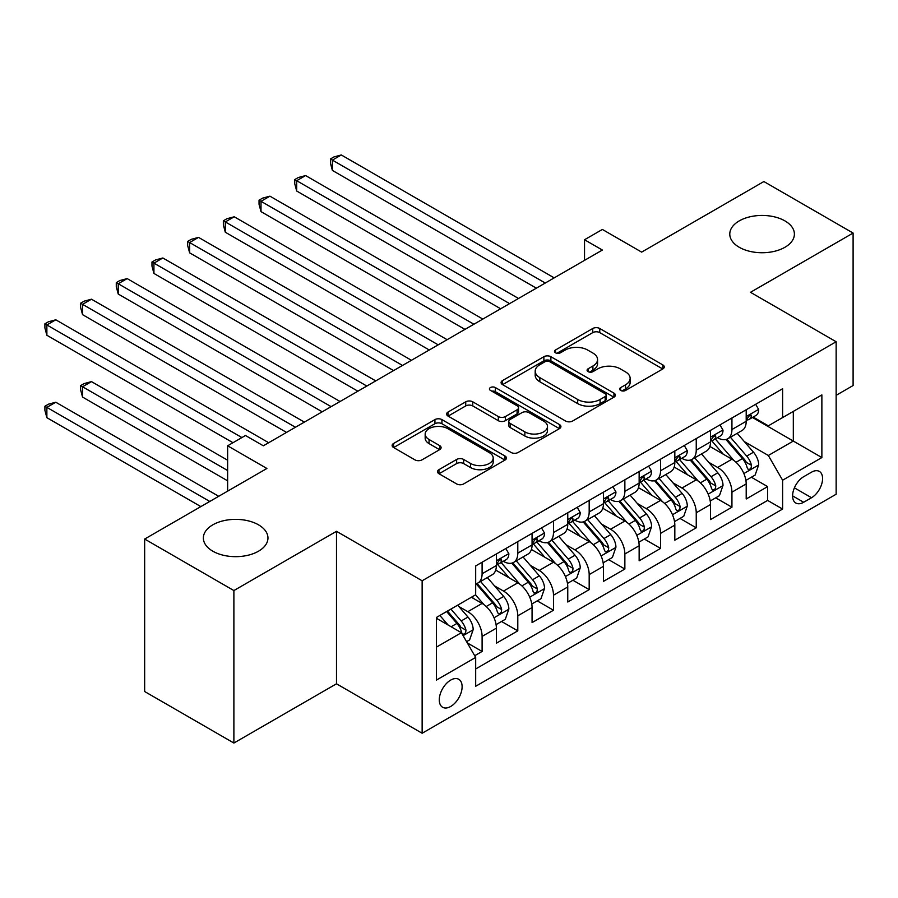 <?xml version="1.0" encoding="UTF-8"?>
<svg xmlns="http://www.w3.org/2000/svg" width="898" height="898" viewBox="0 0 898 898"><rect width="100%" height="100%" fill="white"/><g stroke="black" fill="none" stroke-linecap="round" stroke-linejoin="round"><path stroke-width="1.35" d="M620.675 390.439A3.469 1.998 0 0 0 625.58 390.439L662.803 368.943A4.95 2.862 0 0 0 664.262 366.923A4.95 2.862 0 0 0 662.803 364.902L599.752 328.5A4.95 2.862 0 0 0 592.747 328.5L555.525 349.984A3.469 1.998 0 0 0 554.504 351.399A3.469 1.998 0 0 0 555.525 352.813A3.469 1.998 0 0 0 560.419 352.813L565.246 350.04A15.85 9.148 0 0 1 587.662 350.04L592.916 353.071A15.85 9.148 0 0 1 597.563 359.537A15.85 9.148 0 0 1 592.916 366.014L588.1 368.797A3.469 1.998 0 0 0 587.09 370.212A3.469 1.998 0 0 0 588.1 371.626A3.469 1.998 0 0 0 593.006 371.626L597.821 368.842A15.85 9.148 0 0 1 620.237 368.842L625.502 371.884A15.85 9.148 0 0 1 630.138 378.35A15.85 9.148 0 0 1 625.502 384.827L620.675 387.599A3.469 1.998 0 0 0 619.665 389.025A3.469 1.998 0 0 0 620.675 390.439L620.675 387.599M258.501 524.825A32.306 18.645 0 0 0 223.299 520.784A32.306 18.645 0 0 0 203.363 538.014A32.306 18.645 0 0 0 212.826 551.204A32.306 18.645 0 0 0 248.028 555.245A32.306 18.645 0 0 0 267.963 538.014A32.306 18.645 0 0 0 258.501 524.825M784.931 220.897A32.306 18.645 0 0 0 749.729 216.856A32.306 18.645 0 0 0 729.782 234.086A32.306 18.645 0 0 0 739.245 247.276A32.306 18.645 0 0 0 774.458 251.317A32.306 18.645 0 0 0 794.393 234.086A32.306 18.645 0 0 0 784.931 220.897M450.695 706.468A16.153 9.328 120 0 0 461.246 692.235A16.153 9.328 120 0 0 458.766 679.292A16.153 9.328 120 0 0 450.695 680.089A16.153 9.328 120 0 0 440.143 694.322A16.153 9.328 120 0 0 442.624 707.265A16.153 9.328 120 0 0 450.695 706.468M438.954 469.665A4.95 2.862 0 0 0 437.494 471.697A4.95 2.862 0 0 0 438.954 473.717L456.644 483.932A4.95 2.862 0 0 0 463.649 483.932L504.99 460.068A4.95 2.862 0 0 0 506.438 458.036A4.95 2.862 0 0 0 504.99 456.016L441.928 419.613A4.95 2.862 0 0 0 434.924 419.613L393.582 443.477A4.95 2.862 0 0 0 392.134 445.498A4.95 2.862 0 0 0 393.582 447.518L414.955 459.866A4.95 2.862 0 0 0 421.959 459.866L439.65 449.651A4.95 2.862 0 0 0 441.098 447.619A4.95 2.862 0 0 0 439.65 445.599L429.053 439.481A13.257 7.655 0 0 1 425.169 434.071A13.257 7.655 0 0 1 433.352 426.999A13.257 7.655 0 0 1 447.799 428.66L489.309 452.626A13.257 7.655 0 0 1 493.193 458.036A13.257 7.655 0 0 1 485.01 465.108A13.257 7.655 0 0 1 470.563 463.447L463.649 459.45A4.95 2.862 0 0 0 456.644 459.45L438.954 469.665L438.954 473.717M836.15 395.322L853.1 385.534L853.1 233.053L763.872 181.542L641.632 252.114L602.378 229.45L584.531 239.755L602.378 250.048L263.327 445.801L245.48 435.508L227.632 445.801L227.632 491.139M233.884 590.558L233.884 743.039L336.492 683.805L336.492 531.313L233.884 590.558L144.657 539.047L266.897 468.475L227.632 445.801M336.492 531.313L422.139 580.77L836.15 341.745L836.15 494.226L422.139 733.251L422.139 580.77M853.1 233.053L750.492 292.299L836.15 341.745M565.594 421.027A4.95 2.862 0 0 0 572.598 421.027L613.94 397.163A4.95 2.862 0 0 0 615.388 395.142A4.95 2.862 0 0 0 613.94 393.111L550.878 356.708A4.95 2.862 0 0 0 543.874 356.708L502.532 380.572A4.95 2.862 0 0 0 501.084 382.604A4.95 2.862 0 0 0 502.532 384.625L565.594 421.027M491.835 391.18A3.469 1.998 0 0 1 495.348 391.674L495.348 387.554L559.465 424.563A4.95 2.862 0 0 1 560.913 426.595A4.95 2.862 0 0 1 559.465 428.615L518.124 452.48A4.95 2.862 0 0 1 511.119 452.48L448.057 416.077L448.057 412.025A4.95 2.862 0 0 0 446.609 414.045A4.95 2.862 0 0 0 448.057 416.077M448.057 412.025L465.748 401.81A4.95 2.862 0 0 1 472.752 401.81L498.334 416.582A4.95 2.862 0 0 0 505.338 416.582L517.068 409.802A4.95 2.862 0 0 0 518.528 407.782A4.95 2.862 0 0 0 517.068 405.761L490.443 390.383A3.469 1.998 0 0 1 489.432 388.969A3.469 1.998 0 0 1 491.576 387.117A3.469 1.998 0 0 1 495.348 387.554M233.884 743.039L144.657 691.527L144.657 539.047M474.694 655.72L482.103 651.454L467.297 642.901M458.867 606.509L467.824 611.684A20.194 11.652 60 0 1 482.103 636.401L496.381 628.162L496.381 643.204L517.798 630.845L501.555 621.472M494.551 585.9L503.52 591.075A20.194 11.652 60 0 1 517.798 615.804L532.065 607.564L532.065 622.606L553.482 610.236L537.24 600.863M530.247 565.291L539.204 570.466A20.194 11.652 60 0 1 553.482 595.194L567.761 586.955L567.761 601.997L589.178 589.638L572.935 580.254M565.931 544.693L574.9 549.868A20.194 11.652 60 0 1 589.178 574.585L603.445 566.346L603.445 581.388L624.862 569.029L608.62 559.656M601.626 524.084L610.584 529.259A20.194 11.652 60 0 1 624.862 553.987L639.14 545.748L639.14 560.79L660.558 548.42L644.315 539.047M637.311 503.475L646.279 508.65A20.194 11.652 60 0 1 660.558 533.378L674.825 525.139L674.825 540.181L696.242 527.811L679.999 518.438M673.006 482.877L681.964 488.052A20.194 11.652 60 0 1 696.242 512.769L710.52 504.53L710.52 519.572L731.937 507.213L731.937 492.171A20.194 11.652 -120 0 0 717.659 467.443L708.69 462.268M715.695 497.84L731.937 507.213M496.381 628.162A20.194 11.652 -120 0 0 482.103 603.434L471.394 597.26M532.065 607.564A20.194 11.652 -120 0 0 517.798 582.836L495.718 570.084M567.761 586.955A20.194 11.652 -120 0 0 553.482 562.227L531.414 549.486M603.445 566.346A20.194 11.652 -120 0 0 589.178 541.617L567.098 528.877M639.14 545.748A20.194 11.652 -120 0 0 624.862 521.02L602.794 508.268M674.825 525.139A20.194 11.652 -120 0 0 660.558 500.411L638.478 487.67M710.52 504.53A20.194 11.652 -120 0 0 696.242 479.801L674.174 467.061M811.523 472.18L803.665 476.715A15.648 9.036 120 0 0 793.45 490.499A15.648 9.036 120 0 0 795.841 503.037A15.648 9.036 120 0 0 803.665 502.263L811.523 497.728A15.648 9.036 120 0 0 821.737 483.943A15.648 9.036 120 0 0 819.346 471.405A15.648 9.036 120 0 0 811.523 472.18M436.417 647.121L461.404 632.697L475.682 657.426L475.682 686.274L782.607 509.065L782.607 480.217L768.34 455.488L744.386 441.659M475.682 657.426L436.417 680.089L436.417 617.454L475.682 594.779L475.682 565.931L782.607 388.733L782.607 417.581L821.872 394.907L821.872 457.553L782.607 480.217M503.329 561.295L503.52 561.407A20.194 11.652 60 0 0 513.611 562.406L527.889 554.156A20.194 11.652 -120 0 0 532.065 544.918L532.065 533.378M539.024 540.686L539.204 540.798A20.194 11.652 60 0 0 549.307 541.797L563.574 533.558A20.194 11.652 -120 0 0 567.761 524.309L567.761 512.769M574.709 520.088L574.9 520.189A20.194 11.652 60 0 0 584.991 521.188L599.269 512.949A20.194 11.652 -120 0 0 603.445 503.711L603.445 492.171M610.404 499.479L610.584 499.591A20.194 11.652 60 0 0 620.686 500.59L634.953 492.34A20.194 11.652 -120 0 0 639.14 483.102L639.14 471.562M646.089 478.87L646.279 478.982A20.194 11.652 60 0 0 656.371 479.981L670.649 471.742A20.194 11.652 -120 0 0 674.825 462.492L674.825 450.953M681.784 458.272L681.964 458.373A20.194 11.652 60 0 0 692.066 459.372L706.333 451.133A20.194 11.652 -120 0 0 710.52 441.895L710.52 430.355M475.682 668.965L767.622 500.411L767.622 486.604L746.204 498.974L746.204 483.921A20.194 11.652 -120 0 0 731.937 459.204L709.858 446.452M717.468 437.663L717.659 437.775A20.194 11.652 -120 0 0 727.75 438.774A20.194 11.652 -120 0 0 731.937 429.525L731.937 417.985M727.75 438.774L742.029 430.524A20.194 11.652 -120 0 0 746.204 421.285L746.204 409.746M482.103 562.227L482.103 573.766A20.194 11.652 60 0 1 477.916 583.004A20.194 11.652 60 0 1 475.682 583.823M477.916 583.004L492.194 574.765A20.194 11.652 -120 0 0 496.381 565.527L496.381 553.987M517.798 541.617L517.798 553.157A20.194 11.652 60 0 1 513.611 562.406M553.482 521.02L553.482 532.559A20.194 11.652 60 0 1 549.307 541.797M589.178 500.411L589.178 511.95A20.194 11.652 60 0 1 584.991 521.188M624.862 479.801L624.862 491.341A20.194 11.652 60 0 1 620.686 500.59M660.558 459.204L660.558 470.743A20.194 11.652 60 0 1 656.371 479.981M696.242 438.594L696.242 450.134A20.194 11.652 60 0 1 692.066 459.372M696.242 512.769L696.242 527.811M660.558 533.378L660.558 548.42M624.862 553.987L624.862 569.029M589.178 574.585L589.178 589.638M553.482 595.194L553.482 610.236M517.798 615.804L517.798 630.845M482.103 636.401L482.103 651.454M461.404 632.697L436.417 618.273M768.34 455.488L793.316 441.064L793.316 411.396L821.872 394.907M752.445 417.469L821.872 457.553M753.164 417.054L768.34 425.82L782.607 417.581M336.492 683.805L422.139 733.251M584.531 239.755L584.531 260.353M751.379 477.231L767.622 486.604M767.622 500.411L782.607 509.065M622.067 390.922L625.502 388.946A15.85 9.148 0 0 0 630.138 382.469L630.138 378.35M597.563 359.537L597.563 363.668A15.85 9.148 0 0 1 592.916 370.133L589.481 372.12M662.735 368.988L599.752 332.619A4.95 2.862 0 0 0 592.747 332.619L556.906 353.307M613.873 397.197L550.878 360.828A4.95 2.862 0 0 0 543.874 360.828L502.599 384.658M605.173 396.557A3.469 1.998 0 0 0 606.195 395.142A3.469 1.998 0 0 0 605.173 393.728L549.823 361.771A3.469 1.998 0 0 0 544.918 361.771L539.844 364.7A15.85 9.148 0 0 0 535.197 371.166A15.85 9.148 0 0 0 539.844 377.643L577.683 399.487A15.85 9.148 0 0 0 600.1 399.487L605.173 396.557L605.173 400.676A3.469 1.998 0 0 0 606.195 399.262L606.195 395.142M535.197 371.166L535.197 375.297A15.85 9.148 0 0 0 539.844 381.762L539.844 377.643M605.173 400.676L600.1 403.606A15.85 9.148 0 0 1 577.683 403.606L539.844 381.762M448.124 416.111L465.748 405.93L465.748 401.81M518.528 407.782L518.528 411.901A4.95 2.862 0 0 1 517.068 413.922L505.338 420.702A4.95 2.862 0 0 1 498.334 420.702L472.752 405.93A4.95 2.862 0 0 0 465.748 405.93M495.348 391.674L559.398 428.649M524.87 431.893A13.257 7.655 0 0 0 539.305 433.554A13.257 7.655 0 0 0 547.488 426.483A13.257 7.655 0 0 0 543.604 421.083L528.978 412.631A4.95 2.862 0 0 0 521.974 412.631L510.244 419.411A4.95 2.862 0 0 0 508.796 421.431A4.95 2.862 0 0 0 510.244 423.452L524.87 431.893L524.87 436.024A13.257 7.655 0 0 0 539.305 437.674A13.257 7.655 0 0 0 547.488 430.613L547.488 426.483M508.796 421.431L508.796 425.551A4.95 2.862 0 0 0 510.244 427.571L510.244 423.452M524.87 436.024L510.244 427.571M493.193 458.036L493.193 462.156A13.257 7.655 0 0 1 485.01 469.227A13.257 7.655 0 0 1 470.563 467.566L463.649 463.581A4.95 2.862 0 0 0 456.644 463.581L439.021 473.751M425.169 434.071L425.169 438.19A13.257 7.655 0 0 0 429.053 443.601L429.053 439.481M439.582 449.685L429.053 443.601M504.923 460.102L441.928 423.733A4.95 2.862 0 0 0 434.924 423.733L393.65 447.563M745.912 480.396L755.128 475.064L758.698 464.76A13.38 7.723 -120 0 0 753.489 452.199L737.179 433.319M733.913 460.506L715.279 438.931M723.305 454.22L712.496 441.693A32.047 18.51 -120 0 0 711.497 440.581M332.383 252.832L464.973 329.386L261.004 211.625L261.004 201.32L269.928 196.168L482.821 319.082M725.932 439.492L742.422 458.586A13.38 7.723 60 0 1 747.192 467.802L748.169 469.396L749.976 469.138L751.188 467.667L751.48 465.332A13.38 7.723 -120 0 0 746.709 456.117L730.4 437.236M726.897 439.178L744.622 459.697A6.814 3.929 60 0 1 746.339 462.369L751.48 465.332M755.667 404.291L758.698 409.544A13.38 7.723 60 0 1 755.925 415.46L749.145 419.377A13.38 7.723 -120 0 0 751.48 416.29L751.199 415.101L749.527 415.437L747.192 418.76A13.38 7.723 60 0 1 746.204 420.668M545.277 283.027L332.383 160.113L341.307 154.961L554.201 277.875M746.653 419.995L746.709 419.995A13.38 7.723 -120 0 0 749.145 419.377M536.353 288.168L332.383 170.418L332.383 160.113L330.419 158.98L333.989 156.914L341.307 154.961M332.383 170.418L330.419 163.099L330.419 158.98M710.217 500.994L719.444 495.674L723.013 485.369A13.38 7.723 -120 0 0 717.805 472.808L701.495 453.928M698.229 481.115L679.584 459.529M687.621 474.829L676.8 462.302A32.047 18.51 -120 0 0 675.812 461.19M296.688 273.441L429.278 349.996L225.308 232.234L225.308 221.929L234.232 216.777L447.125 339.691M690.248 460.102L706.737 479.195A13.38 7.723 60 0 1 711.508 488.411L712.473 489.994L714.28 489.747L715.493 488.276L715.785 485.941A13.38 7.723 -120 0 0 711.014 476.726L694.715 457.845M691.213 459.787L708.937 480.307A6.814 3.929 60 0 1 710.655 482.978L715.785 485.941M674.533 521.603L683.748 516.271L687.318 505.978A13.38 7.723 -120 0 0 682.11 493.417L665.8 474.537M662.533 501.713L643.9 480.138M651.926 495.438L641.116 482.911A32.047 18.51 -120 0 0 640.117 481.788M261.004 294.05L393.593 370.593L189.624 252.832L189.624 242.527L198.548 237.386L411.441 360.289M654.552 480.711L671.042 499.804A13.38 7.723 60 0 1 675.812 509.02L676.789 510.603L678.596 510.345L679.808 508.874L680.1 506.539A13.38 7.723 -120 0 0 675.33 497.335L659.02 478.454M655.518 480.396L673.242 500.916A6.814 3.929 60 0 1 674.959 503.576L680.1 506.539M638.837 542.212L648.064 536.881L651.634 526.576A13.38 7.723 -120 0 0 646.425 514.015L630.115 495.135M626.849 522.322L608.204 500.747M616.241 516.036L605.42 503.509A32.047 18.51 -120 0 0 604.433 502.397M225.308 314.648L357.898 391.202L153.928 273.441L153.928 263.136L162.852 257.984L375.746 380.898M618.857 501.309L635.357 520.402A13.38 7.723 60 0 1 640.128 529.618L641.093 531.212L642.901 530.954L644.113 529.483L644.405 527.148A13.38 7.723 -120 0 0 639.634 517.933L623.335 499.052M619.833 500.994L637.558 521.514A6.814 3.929 60 0 1 639.275 524.185L644.405 527.148M603.153 562.81L612.369 557.49L615.938 547.185A13.38 7.723 -120 0 0 610.73 534.624L594.42 515.744M591.153 542.931L572.52 521.345M580.546 536.645L569.736 524.118A32.047 18.51 -120 0 0 568.737 523.006M189.624 335.257L322.214 411.812L118.244 294.05L118.244 283.746L127.168 278.593L340.061 401.507M583.172 521.918L599.662 541.011A13.38 7.723 60 0 1 604.433 550.227L605.409 551.81L607.216 551.563L608.429 550.092L608.721 547.758A13.38 7.723 -120 0 0 603.95 538.542L587.64 519.661M584.138 521.603L601.862 542.123A6.814 3.929 60 0 1 603.579 544.794L608.721 547.758M719.971 424.889L723.013 430.142A13.38 7.723 60 0 1 720.241 436.058L713.461 439.975A13.38 7.723 -120 0 0 715.785 436.899L715.504 435.71L713.831 436.046L711.508 439.369A13.38 7.723 60 0 1 710.52 441.277M509.581 303.625L296.688 180.711L305.612 175.57L518.505 298.473M710.969 440.604L711.014 440.604A13.38 7.723 -120 0 0 713.461 439.975M500.657 308.777L296.688 191.016L296.688 180.711L294.735 179.578L298.304 177.523L305.612 175.57M296.688 191.016L294.735 183.708L294.735 179.578M684.287 445.498L687.318 450.751A13.38 7.723 60 0 1 684.545 456.667L677.765 460.584A13.38 7.723 -120 0 0 680.1 457.497L679.82 456.319L678.147 456.644L675.812 459.978A13.38 7.723 60 0 1 674.825 461.875M473.897 324.234L259.039 200.187L262.609 198.132L269.928 196.168M675.274 461.213L675.33 461.213A13.38 7.723 -120 0 0 677.765 460.584M261.004 211.625L259.039 204.306L259.039 200.187M648.592 466.107L651.634 471.36A13.38 7.723 60 0 1 648.861 477.276L642.081 481.193A13.38 7.723 -120 0 0 644.405 478.106L644.124 476.917L642.452 477.253L640.128 480.576A13.38 7.723 60 0 1 639.14 482.484M438.202 344.843L223.355 220.796L226.925 218.73L234.232 216.777M639.589 481.811L639.634 481.811A13.38 7.723 -120 0 0 642.081 481.193M225.308 232.234L223.355 224.915L223.355 220.796M612.907 486.705L615.938 491.958A13.38 7.723 60 0 1 613.166 497.874L606.386 501.791A13.38 7.723 -120 0 0 608.721 498.716L608.44 497.526L606.767 497.862L604.433 501.185A13.38 7.723 60 0 1 603.445 503.093M402.517 365.441L187.66 241.405L191.229 239.339L198.548 237.386M603.894 502.42L603.95 502.42A13.38 7.723 -120 0 0 606.386 501.791M189.624 252.832L187.66 245.524L187.66 241.405M567.457 583.419L576.684 578.099L580.243 567.794A13.38 7.723 -120 0 0 575.034 555.233L558.736 536.353M555.469 563.529L536.824 541.954M544.861 557.254L534.041 544.727A32.047 18.51 -120 0 0 533.053 543.604M153.928 355.866L286.518 432.409L82.549 314.648L82.549 304.343L91.473 299.202L304.366 422.105M547.477 542.527L563.978 561.62A13.38 7.723 60 0 1 568.748 570.836L569.714 572.419L571.521 572.161L572.733 570.69L573.025 568.355A13.38 7.723 -120 0 0 568.254 559.151L551.956 540.27M548.454 542.212L566.178 562.732A6.814 3.929 60 0 1 567.895 565.392L573.025 568.355M577.212 507.314L580.243 512.567A13.38 7.723 60 0 1 577.481 518.483L570.701 522.4A13.38 7.723 -120 0 0 573.025 519.313L572.744 518.135L571.072 518.46L568.748 521.794A13.38 7.723 60 0 1 567.761 523.691M366.822 386.05L151.975 262.003L155.534 259.949L162.852 257.984M568.21 523.029L568.254 523.029A13.38 7.723 -120 0 0 570.701 522.4M153.928 273.441L151.975 266.122L151.975 262.003M531.773 604.028L540.989 598.697L544.558 588.392A13.38 7.723 -120 0 0 539.35 575.831L523.04 556.962M519.774 584.138L501.14 562.563M509.166 577.852L498.356 565.336A32.047 18.51 -120 0 0 497.357 564.213M118.244 376.464L232.986 442.714L46.864 335.257L46.864 324.953L55.788 319.8L268.67 442.714M511.793 563.125L528.282 582.23A13.38 7.723 60 0 1 533.053 591.434L534.029 593.028L535.837 592.77L537.049 591.299L537.341 588.965A13.38 7.723 -120 0 0 532.57 579.749L516.26 560.868M512.758 562.822L530.482 583.33A6.814 3.929 60 0 1 532.2 586.001L537.341 588.965M541.528 527.923L544.558 533.176A13.38 7.723 60 0 1 541.786 539.092L535.006 543.009A13.38 7.723 -120 0 0 537.341 539.923L537.06 538.733L535.388 539.069L533.053 542.392A13.38 7.723 60 0 1 532.065 544.3M331.137 406.659L116.28 282.612L119.849 280.546L127.168 278.593M532.514 543.627L532.57 543.627A13.38 7.723 -120 0 0 535.006 543.009M118.244 294.05L116.28 286.731L116.28 282.612M496.078 624.626L505.305 619.306L508.863 609.001A13.38 7.723 -120 0 0 503.655 596.44L487.356 577.56M484.089 604.747L475.547 594.858M473.482 598.461L472.09 596.856M227.632 460.225L91.473 381.616L82.549 386.769L82.549 397.073L227.632 480.834M476.097 583.734L492.598 602.827A13.38 7.723 60 0 1 497.369 612.043L498.334 613.626L500.141 613.379L501.353 611.908L501.645 609.574A13.38 7.723 -120 0 0 496.875 600.358L480.576 581.477M477.074 583.419L494.798 603.939A6.814 3.929 60 0 1 496.515 606.61L501.645 609.574M82.549 397.073L80.596 389.754L80.596 385.635L227.632 470.53M80.596 385.635L84.154 383.581L91.473 381.616M505.832 548.521L508.863 553.774A13.38 7.723 60 0 1 506.102 559.69L499.322 563.607A13.38 7.723 -120 0 0 501.645 560.532L501.365 559.342L499.692 559.679L497.369 563.001A13.38 7.723 60 0 1 496.381 564.909M295.442 427.257L80.596 303.221L84.154 301.156L91.473 299.202M496.83 564.236L496.875 564.236A13.38 7.723 -120 0 0 499.322 563.607M82.549 314.648L80.596 307.341L80.596 303.221M466.578 641.666L469.609 639.915L473.179 629.61A13.38 7.723 -120 0 0 467.97 617.049L457.699 605.162M448.124 625.03L439.863 615.467M437.786 619.07L436.417 617.476M218.708 496.291L55.788 402.225L46.864 407.378L46.864 417.682L200.86 506.595M446.643 611.549L456.902 623.437A13.38 7.723 60 0 1 461.673 632.652L462.65 634.235L464.457 633.977L465.669 632.506L465.961 630.172A13.38 7.723 -120 0 0 461.19 620.967L450.919 609.08M447.462 611.067L459.103 624.548A6.814 3.929 60 0 1 460.82 627.208L465.961 630.172M46.864 417.682L44.9 410.364L44.9 406.244L209.784 501.443M44.9 406.244L48.47 404.179L55.788 402.225M241.91 437.562L44.9 323.819L48.47 321.765L55.788 319.8M46.864 335.257L44.9 327.938L44.9 323.819M467.824 611.684L482.103 603.434M503.52 591.075L517.798 582.836M539.204 570.466L553.482 562.227M574.9 549.868L589.178 541.617M610.584 529.259L624.862 521.02M646.279 508.65L660.558 500.411M681.964 488.052L696.242 479.801M717.659 467.443L731.937 459.204M731.937 429.525L746.204 421.285M482.103 573.766L496.381 565.527M517.798 553.157L532.065 544.918M553.482 532.559L567.761 524.309M589.178 511.95L603.445 503.711M624.862 491.341L639.14 483.102M660.558 470.743L674.825 462.492M696.242 450.134L710.52 441.895M731.937 492.171L746.204 483.921M794.404 487.85L811.523 497.728M792.608 495.876L803.665 502.263M625.502 388.946L625.502 384.827M588.1 371.626L588.1 368.797M592.916 370.133L592.916 366.014M555.525 352.813L555.525 349.984M592.747 332.619L592.747 328.5M599.752 332.619L599.752 328.5M662.803 368.943L662.803 364.902M502.532 384.625L502.532 380.572M543.874 360.828L543.874 356.708M550.878 360.828L550.878 356.708M613.94 397.163L613.94 393.111M577.683 403.606L577.683 399.487M600.1 403.606L600.1 399.487M472.752 405.93L472.752 401.81M498.334 420.702L498.334 416.582M505.338 420.702L505.338 416.582M517.068 413.922L517.068 409.802M559.465 428.615L559.465 424.563M456.644 463.581L456.644 459.45M463.649 463.581L463.649 459.45M470.563 467.566L470.563 463.447M439.65 449.651L439.65 445.599M393.582 447.518L393.582 443.477M434.924 423.733L434.924 419.613M441.928 423.733L441.928 419.613M504.99 460.068L504.99 456.016M743.87 473.538L758.608 465.018M746.709 456.117L753.489 452.199M736.046 462.279L742.422 458.586M758.608 409.387L746.204 416.549M749.751 415.291L751.48 416.29M708.174 494.136L722.924 485.627M711.014 476.726L717.805 472.808M700.361 482.877L706.737 479.195M672.49 514.745L687.228 506.236M675.33 497.335L682.11 493.417M664.666 503.486L671.042 499.804M636.794 535.354L651.544 526.834M639.634 517.933L646.425 514.015M628.982 524.095L635.357 520.402M601.11 555.952L615.848 547.443M603.95 538.542L610.73 534.624M593.286 544.693L599.662 541.011M722.924 429.996L710.52 437.146M714.056 435.9L715.785 436.899M687.228 450.594L674.825 457.756M678.372 456.51L680.1 457.497M651.544 471.203L639.14 478.365M642.676 477.107L644.405 478.106M615.848 491.812L603.445 498.962M606.992 497.716L608.721 498.716M565.414 576.561L580.164 568.052M568.254 559.151L575.034 555.233M557.602 565.302L563.978 561.62M580.164 512.41L567.761 519.572M571.296 518.326L573.025 519.313M529.73 597.17L544.469 588.65M532.57 579.749L539.35 575.831M521.906 585.911L528.282 582.23M544.469 533.019L532.065 540.181M535.612 538.923L537.341 539.923M494.035 617.768L508.784 609.259M496.875 600.358L503.655 596.44M486.222 606.509L492.598 602.827M508.784 553.628L496.381 560.779M499.917 559.533L501.645 560.532M463.099 635.638L473.089 629.868M461.19 620.967L467.97 617.049M451.133 626.77L456.902 623.437"/></g></svg>
